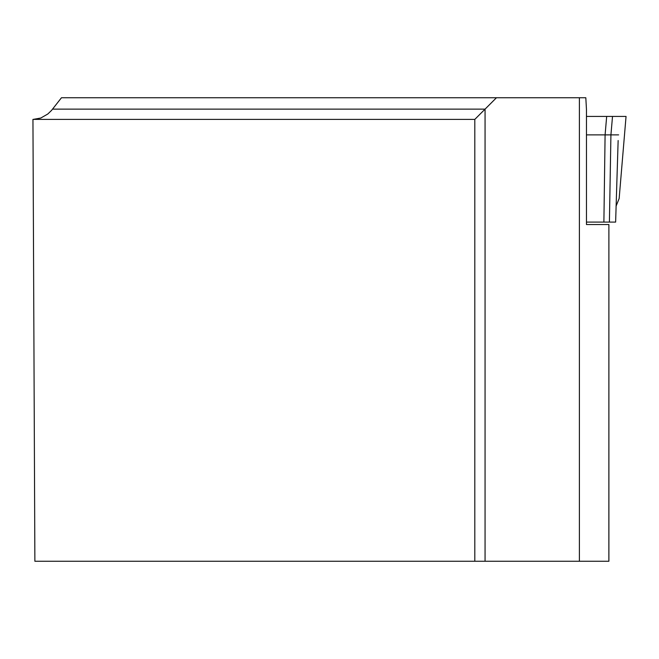 <?xml version="1.0" encoding="UTF-8"?>
<svg xmlns="http://www.w3.org/2000/svg" width="659" height="659" viewBox="0 0 659 659"><rect width="100%" height="100%" fill="white"/><g stroke="black" fill="none" stroke-linecap="round" stroke-linejoin="round"><path stroke-width="0.99" d="M608.867 224.538L586.461 224.538L586.461 109.419L585.818 97.746L579.393 97.746L579.393 561.254L608.891 561.254L608.891 224.538L608.867 561.254M579.393 97.746L496.458 97.746L485.065 109.13L485.065 561.254L579.393 561.254M485.065 561.254L34.878 561.254L32.95 119.394L474.809 119.394L474.809 561.254M496.458 97.746L61.476 97.746L51.468 110.481L47.786 114.023L40.809 118.027L33.23 119.394M474.809 119.394L485.065 109.13L52.58 109.13M586.461 222.091L615.63 222.091L618.142 140.515M586.461 116.429L626.05 116.429L612.516 116.429L610.926 134.881L618.628 134.873M586.461 134.873L605.094 134.873L606.675 116.429L612.516 116.429M616.041 206.234L619.155 198.507L626.05 116.429M609.41 222.091L610.926 134.873L605.094 134.889L603.891 222.091"/></g></svg>
